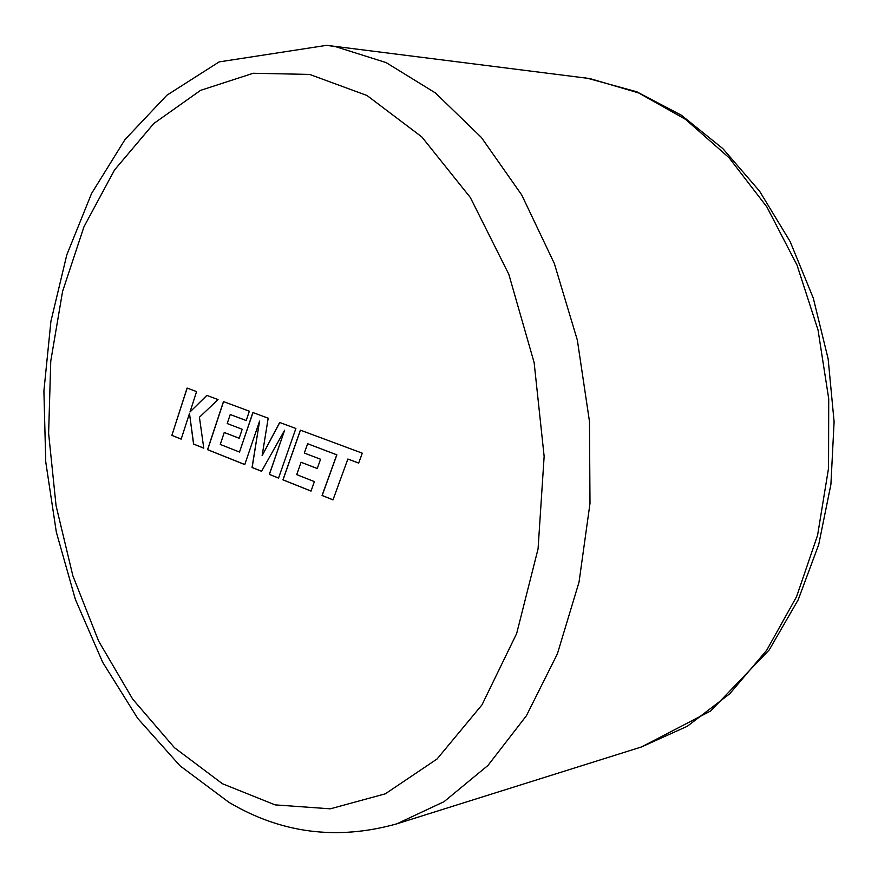 <?xml version="1.0" encoding="UTF-8"?>
<svg xmlns="http://www.w3.org/2000/svg" width="878" height="878" viewBox="0 0 878 878"><rect width="100%" height="100%" fill="white"/><g stroke="black" fill="none" stroke-linecap="round" stroke-linejoin="round"><path stroke-width="1.32" d="M307.651 443.719L336.768 454.848L322.061 495.51L332.981 499.889L347.864 459.029L358.652 463.101L362.307 453.169L300.375 430.154L282.935 479.849L311.021 491.098L314.39 481.605L296.731 474.636L301.077 462.278L317.243 468.545L320.558 459.238L304.326 453.037L307.651 443.719L336.867 454.837L322.171 495.499L333.003 499.834M295.886 428.486L279.687 422.472L262.127 455.682L268.185 418.191L252.897 412.517L239.507 452.049L220.268 444.444L224.241 432.481L239.167 438.276L242.196 429.276L227.204 423.547L230.234 414.526L246.213 420.551L249.341 411.189L223.473 401.586L207.548 449.679L244.764 464.572L259.57 421.1L252.041 467.491L261.556 471.299L284.626 430.242L269.305 474.394L278.535 478.093L295.886 428.486M187.08 388.054L171.858 435.389L181.175 439.121L189.483 413.439L193.566 444.081L203.773 448.164L199.427 417.259L218.051 399.567L206.813 395.385L189.988 411.991L196.584 391.588L187.08 388.054M187.168 388.087L171.858 435.389M206.879 395.418L189.988 411.991M189.483 413.439L193.665 444.07L203.762 448.12M171.956 435.389L181.186 439.077M284.626 430.242L269.403 474.383L278.546 478.049M259.57 421.1L252.151 467.48L261.578 471.256M223.561 401.619L207.647 449.668L244.786 464.528M230.234 414.526L246.224 420.507M224.241 432.481L239.189 438.232M252.985 412.55L239.507 452.049M279.775 422.505L262.127 455.682M301.077 462.278L317.265 468.501M300.463 430.187L283.034 479.838L311.031 491.043M347.864 459.029L358.674 463.057M335.615 46.666L386.09 62.579L435.389 92.925L481.353 137.429L521.719 194.949L554.325 263.477L577.351 340.148L589.467 421.429L589.994 503.401L579.041 582.092L557.376 653.88L526.405 715.746L487.948 765.462L444.048 801.669L396.779 823.849C337.207 840.542 281.256 833.376 228.928 802.327L180.023 765.814L137.714 718.391L102.66 662.242L75.387 599.465L56.313 532.024L45.744 461.894L43.9 391.006L50.913 321.326L66.816 254.807L91.553 193.511L124.994 139.569L166.853 95.241L219.127 61.899L326.704 45.327L335.615 46.666M222.408 783.725L275.077 804.874L330.282 808.825L385.343 793.811L437.068 758.987L482 704.836L516.67 633.499L538.071 548.849L544.14 456.384L534.131 362.614L508.812 274.287L470.312 197.473L421.802 136.902L367.004 95.504L309.671 74.432L253.237 73.258L200.535 90.379L153.793 123.502L114.579 169.904L83.959 226.798L62.579 291.408L50.759 361.099L48.619 433.326L56.06 505.673L72.852 575.727L98.621 641.072L132.765 699.239L174.426 747.661L222.408 783.725M586.877 78.098L636.737 91.762L681.427 115.237L722.868 148.634L759.547 191.119L790.09 241.461L813.269 298.048L828.152 358.893L834.1 421.802L830.906 484.426L818.746 544.47L798.19 599.817L769.216 649.929L710.752 710.928L641.588 746.915L687.342 726.249L729.706 693.818L766.724 650.203L796.565 596.7L817.594 535.196L828.547 468.237L828.722 398.766L818.033 329.996L797.015 265.079L766.823 206.868L729.058 157.733L685.619 119.408L638.58 92.903L589.95 78.592L326.704 45.327M396.779 823.849L641.588 746.915M585.615 77.901L584.924 77.802"/></g></svg>
